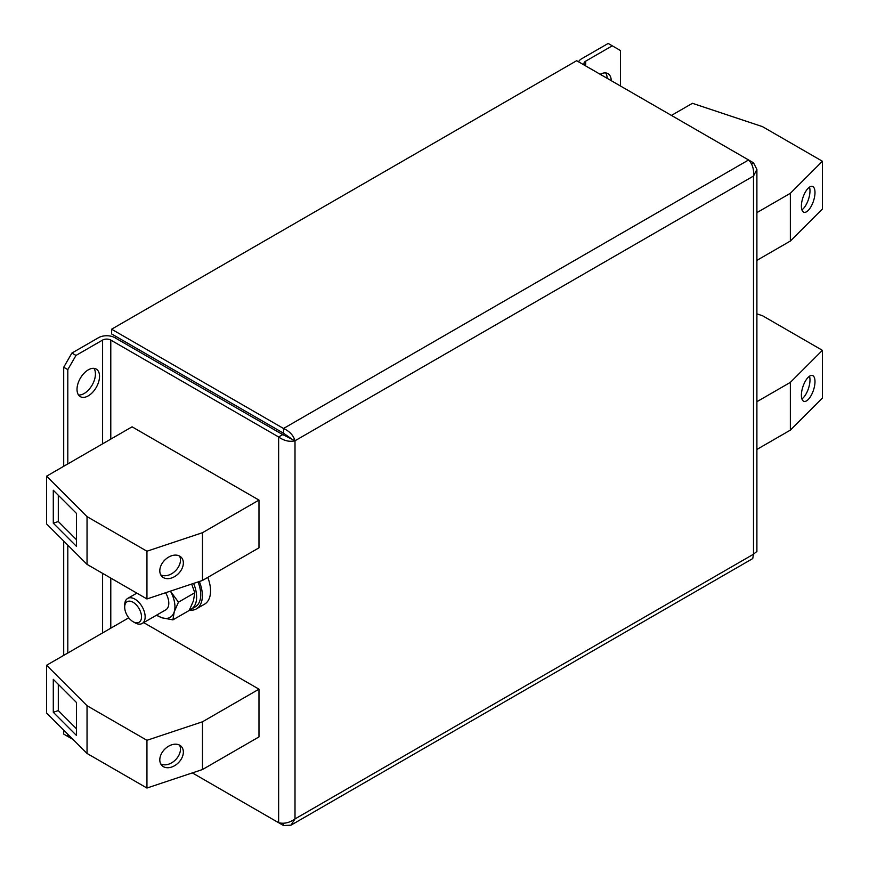 <?xml version="1.0" encoding="UTF-8"?>
<svg xmlns="http://www.w3.org/2000/svg" width="869" height="869" viewBox="0 0 869 869"><rect width="100%" height="100%" fill="white"/><g stroke="black" fill="none" stroke-linecap="round" stroke-linejoin="round"><path stroke-width="1.3" d="M88.269 395.862A15.924 9.19 120 0 0 98.675 381.828A15.924 9.19 120 0 0 96.231 369.075A15.924 9.19 120 0 0 88.269 369.857A15.924 9.19 120 0 0 77.873 383.892A15.924 9.19 120 0 0 80.306 396.644A15.924 9.19 120 0 0 88.269 395.862M78.536 395.004A15.924 9.19 120 0 0 84.174 393.494A15.924 9.19 120 0 0 93.928 381.35A15.924 9.19 120 0 0 93.917 368.347M611.244 80.676A15.924 9.19 120 0 0 607.952 73.637A15.924 9.19 120 0 0 600.207 74.3M607.149 78.308A15.924 9.19 120 0 0 605.639 72.92M801.392 395.221A13.6 5.551 108.4 0 0 803.89 401.326A13.6 5.551 108.4 0 0 811.114 395.536A13.6 5.551 108.4 0 0 814.992 381.61A13.6 5.551 108.4 0 0 812.493 375.506A13.6 5.551 108.4 0 0 805.281 381.295A13.6 5.551 108.4 0 0 801.392 395.221M801.902 398.936A13.6 5.551 108.4 0 0 809.984 379.938A13.6 5.551 108.4 0 0 809.474 376.223M801.392 206.138A13.6 5.551 108.4 0 0 803.89 212.242A13.6 5.551 108.4 0 0 811.114 206.453A13.6 5.551 108.4 0 0 814.992 192.527A13.6 5.551 108.4 0 0 812.493 186.422A13.6 5.551 108.4 0 0 805.281 192.212A13.6 5.551 108.4 0 0 801.392 206.138M801.902 209.853A13.6 5.551 108.4 0 0 809.984 190.854A13.6 5.551 108.4 0 0 809.474 187.139M183.359 562.949A13.6 9.624 135 0 0 181.197 557.257A13.6 9.624 135 0 0 168.01 557.485A13.6 9.624 135 0 0 159.798 570.803A13.6 9.624 135 0 0 161.96 576.495A13.6 9.624 135 0 0 175.147 576.277A13.6 9.624 135 0 0 183.359 562.949M160.732 574.833A13.6 9.624 135 0 0 173.431 572.562A13.6 9.624 135 0 0 180.47 560.06A13.6 9.624 135 0 0 179.535 556.03M183.359 752.033A13.6 9.624 135 0 0 181.197 746.341A13.6 9.624 135 0 0 168.01 746.569A13.6 9.624 135 0 0 159.798 759.886A13.6 9.624 135 0 0 161.96 765.578A13.6 9.624 135 0 0 175.147 765.361A13.6 9.624 135 0 0 183.359 752.033M160.732 763.916A13.6 9.624 135 0 0 173.431 761.646A13.6 9.624 135 0 0 180.47 749.143A13.6 9.624 135 0 0 179.535 745.113M189.399 610.147A28.949 16.717 -120 0 0 196.372 608.897L204.552 604.172A28.949 16.717 -120 0 0 210.135 595.428A28.949 16.717 -120 0 0 207.767 577.396M196.372 608.897A28.949 16.717 -120 0 0 202.358 595.015A28.949 16.717 -120 0 0 199.327 581.502M124.691 607.149L124.691 605.041A14.469 8.353 60 0 1 127.689 598.415A14.469 8.353 60 0 1 143.972 610.668A14.469 8.353 60 0 1 142.158 623.486A14.469 8.353 60 0 1 134.923 622.769L133.098 621.715A11.894 6.865 60 0 1 125.657 612.232A11.894 6.865 60 0 1 124.691 607.149A11.894 6.865 60 0 1 131.078 601.402A11.894 6.865 60 0 1 140.539 611.776A11.894 6.865 60 0 1 133.098 621.715M142.158 623.486L165.794 609.832A14.469 8.353 -120 0 0 167.619 597.025A14.469 8.353 -120 0 0 165.577 592.745M189.475 609.995A26.635 15.37 -120 0 0 191.115 609.256L195.21 606.888A26.635 15.37 -120 0 0 198.034 581.937M191.115 609.256A26.635 15.37 -120 0 0 193.57 583.414M132.077 426.82L258.984 500.088L202.477 532.708L146.948 551.218L87.041 516.631L46.589 476.179L132.077 426.82M202.477 532.708L202.477 580.449L258.984 547.828L258.984 500.088M278.634 822.715L192.353 772.91L283.533 825.55L290.963 825.181L295.004 818.924C289.562 822.78 284.098 824.04 278.634 822.715L278.634 436.977L110.787 340.072A5.79 3.346 0 0 0 102.596 340.072L102.596 443.842M143.678 622.606L258.984 689.171L202.477 721.791L146.948 740.301L87.041 705.715L46.589 665.263L128.753 617.816M202.477 721.791L202.477 769.532L258.984 736.912L258.984 689.171M753.499 162.807L748.6 159.972C752.478 164.024 754.107 169.39 753.499 176.049L756.899 169.433L753.499 162.807L751.468 163.98M290.909 438.4L283.533 433.207L282.729 434.609L295.004 440.768C289.54 442.093 284.076 440.822 278.634 436.977L282.729 434.609L114.882 337.704A11.579 6.68 0 0 0 98.501 337.704L71.899 353.064L75.994 355.432L102.596 340.072M756.899 169.433L756.899 551.38L753.499 554.216L753.499 176.049L295.004 440.768C293.44 435.38 289.616 431.285 283.533 428.482L283.533 433.207L115.696 336.303L111.601 333.935L111.601 329.21L576.658 60.711L748.6 159.972L283.533 428.482L111.601 329.21M295.004 440.768L295.004 818.924L753.499 554.216L752.75 558.571L290.963 825.181M283.533 825.55L283.533 823.204M67.804 734.218L67.804 736.456L63.709 734.088L63.709 730.123M63.709 655.367L63.709 541.039M63.709 466.295L63.709 367.25L71.899 353.064M67.804 653.01L67.804 545.135M67.804 463.927L67.804 369.607L63.709 367.25M67.804 736.456L73.094 739.497M75.994 355.432L67.804 369.607M585.663 61.178A5.79 3.346 0 0 0 583.968 63.535A5.79 3.346 0 0 0 585.641 65.892L585.663 61.178L612.265 45.818L608.181 43.45L581.567 58.81A11.579 6.68 0 0 0 578.569 61.808M612.265 45.818L620.455 50.543L620.455 85.988M114.882 337.704L115.696 336.303M191.68 584.044L194.765 592.756L193.461 600.761L189.236 610.451L172.92 619.869L162.242 617.848L156.333 615.295M170.433 591.126A23.159 13.372 60 0 1 170.541 591.322L178.449 602.174L174.224 611.863L172.92 619.869M194.765 592.756L178.449 602.174M170.541 591.322A23.159 13.372 60 0 1 174.224 611.863A23.159 13.372 60 0 1 162.242 617.848A23.159 13.372 60 0 1 156.757 615.056M756.899 449.447L790.356 430.122L822.411 398.067L822.411 350.326L762.515 315.74L756.899 313.861M756.899 401.706L790.356 382.382L790.356 430.122M790.356 382.382L822.411 350.326M756.899 260.363L790.356 241.039L822.411 208.984L822.411 161.243L762.515 126.657L692.441 103.302L671.433 115.425M756.899 212.623L790.356 193.298L790.356 241.039M790.356 193.298L822.411 161.243M202.477 580.449L146.948 598.958L146.948 551.218M146.948 598.958L87.041 564.372L87.041 516.631M76.429 546.329L76.429 513.383L53.291 490.246L53.291 523.192L76.429 546.329M87.041 564.372L46.589 523.92L46.589 476.179M202.477 769.532L146.948 788.042L146.948 740.301M146.948 788.042L87.041 753.456L87.041 705.715M76.429 735.413L76.429 702.467L53.291 679.33L53.291 712.276L76.429 735.413M87.041 753.456L46.589 713.004L46.589 665.263M58.31 684.337L58.31 710.603L76.429 728.733M58.31 710.603L53.291 712.276M58.31 495.254L58.31 521.53L76.429 539.649M58.31 521.53L53.291 523.192M110.787 628.189L110.787 578.081M110.787 439.106L110.787 340.072M102.596 573.355L102.596 632.914M127.689 598.415L136.846 593.125"/></g></svg>
